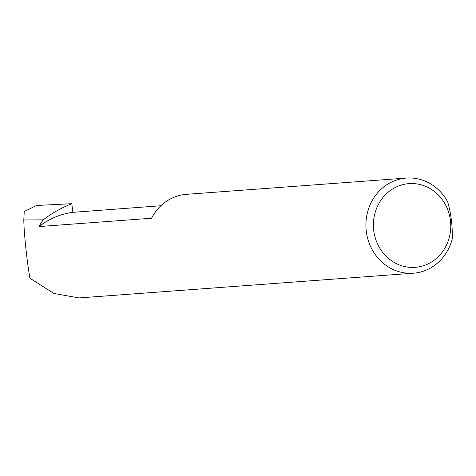 <?xml version="1.0" encoding="UTF-8"?>
<svg xmlns="http://www.w3.org/2000/svg" width="476" height="476" viewBox="0 0 476 476"><rect width="100%" height="100%" fill="white"/><g stroke="black" fill="none" stroke-linecap="round" stroke-linejoin="round"><path stroke-width="0.71" d="M406.343 178.078A47.695 43.935 -94.2 0 1 447.708 201.895C451.153 214.111 452.652 226.481 452.2 239.006A47.695 43.935 -94.2 0 1 415.59 272.986A47.695 43.935 -94.2 0 1 413.376 273.206A47.695 43.935 -94.2 0 1 366.145 230.086A47.695 43.935 -94.2 0 1 404.13 178.304A47.695 43.935 -94.2 0 1 406.343 178.078L186.455 194.333A47.695 43.935 85.8 0 0 184.242 194.559A47.695 43.935 85.8 0 0 151.541 218.24L39.008 226.564A80.129 73.816 -94.2 0 1 72.852 212.344L160.93 205.733M417.119 267.137A41.971 38.663 85.8 0 0 450.433 220.513A41.971 38.663 85.8 0 0 407.039 183.819A41.971 38.663 85.8 0 0 373.725 230.444A41.971 38.663 85.8 0 0 417.119 267.137M39.008 226.564A47.695 43.935 -94.2 0 1 43.221 219.835A134.833 124.206 -94.2 0 1 71.805 203.692L36.604 205.483L24.27 211.499M413.376 273.206L79.076 297.922L54.02 293.496L29.917 278.24C26.983 261.675 24.002 233.282 23.8 219.989L43.221 219.835M23.8 219.989L24.252 211.511M71.805 203.692L72.852 212.344M24.258 211.487L36.551 205.495"/></g></svg>
